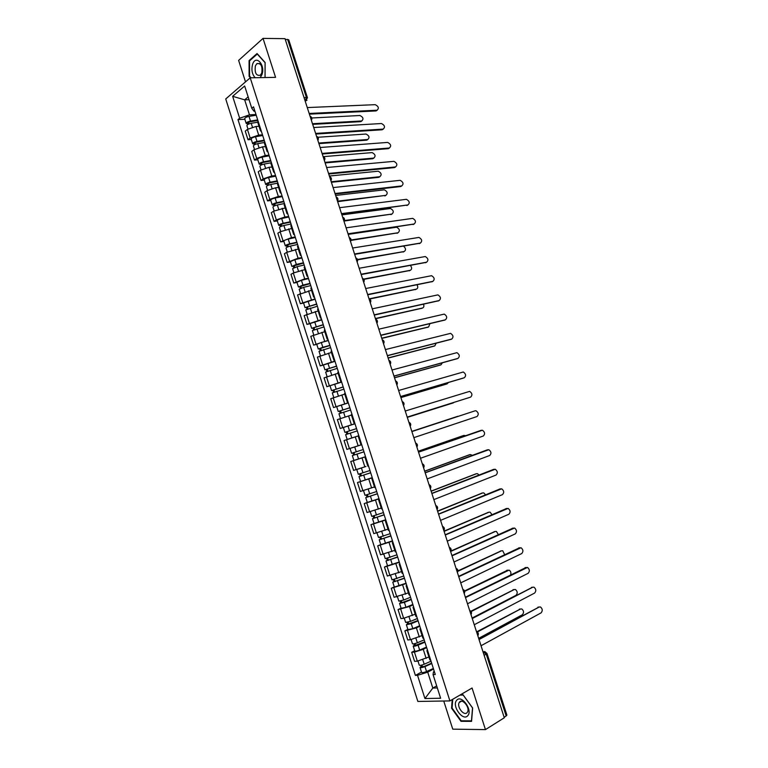 <?xml version="1.0" encoding="UTF-8"?>
<svg xmlns="http://www.w3.org/2000/svg" width="768" height="768" viewBox="0 0 768 768"><rect width="100%" height="100%" fill="white"/><g stroke="black" fill="none" stroke-linecap="round" stroke-linejoin="round"><path stroke-width="1.15" d="M443.741 701.011L452.755 729.158L485.453 729.6L504.298 717.773L285.014 38.659L263.03 38.4L238.627 60.384L245.51 81.878M250.214 77.818L225.725 98.957L417.859 701.443L449.914 700.915L250.214 77.818L275.568 77.357L263.03 38.4M485.453 729.6L472.07 688.022L449.914 700.915M506.899 715.085L506.179 715.968L486.23 654.202L482.938 651.638M504.125 717.254L506.179 715.968M285.226 39.322L288.739 39.83M259.018 126.298L255.946 126.47L247.43 129.398L245.251 131.136L247.997 139.728L250.186 138.019L258.701 135.091L262.483 134.861M258.058 121.018L257.693 122.141L260.448 130.752M251.328 139.517L247.997 139.728M261.398 131.453L260.477 130.858L260.851 129.754M265.536 146.64L262.474 146.861L253.939 149.789L251.741 151.469L254.496 160.08L256.704 158.429L265.238 155.51L269.002 155.213M264.672 141.686L264.288 142.752L267.053 151.392M257.808 159.811L254.496 160.08M267.984 152.026L267.082 151.488L267.475 150.442M272.064 167.03L269.011 167.299L260.467 170.218L258.25 171.84L261.005 180.47L263.242 178.877L271.776 175.958L275.539 175.603M271.306 162.394L270.902 163.411L273.677 172.07M264.307 180.144L261.005 180.47M274.589 172.646L273.706 172.157L274.118 171.178M278.602 187.469L275.558 187.786L267.014 190.685L264.768 192.25L267.533 200.899L269.789 199.363L278.342 196.464L282.077 196.042M277.949 183.158L277.526 184.109L280.31 192.797M270.826 200.525L267.533 200.899M281.203 193.306L280.339 192.874L280.771 191.952M285.158 207.936L273.571 211.2L271.296 212.707L274.07 221.376L276.346 219.898L284.909 216.998L288.634 216.528M284.611 203.952L284.17 204.845L286.954 213.562M277.344 220.944L274.07 221.376M287.827 214.013L286.982 213.629L287.434 212.765M291.725 228.451L280.138 231.763L277.843 233.203L280.618 241.891L291.494 237.581L295.21 237.043M291.283 224.794L290.822 225.629L293.616 234.365M283.891 241.411L280.618 241.891M294.47 234.758L293.645 234.432L294.115 233.626M298.31 249.014L286.714 252.365L284.41 253.747L287.184 262.445L298.099 258.211L301.795 257.616M297.974 245.683L297.494 246.461L300.298 255.226M290.438 261.917L287.184 262.445M301.133 255.552L300.317 255.283L300.806 254.534M304.906 269.616L293.309 273.005L290.976 274.33L293.76 283.046L304.714 278.88L308.39 278.218M304.675 266.611L304.176 267.331L306.989 276.115M297.005 282.461L293.76 283.046M307.805 276.394L307.008 276.173L307.517 275.482M311.51 290.266L297.571 294.95L300.355 303.696L315.005 298.877M311.386 287.587L310.867 288.25L313.69 297.062M303.581 303.053L300.355 303.696M314.486 297.274L313.709 297.11L314.237 296.477M318.134 310.944L304.166 315.619L306.96 324.384L321.629 319.565M318.115 308.611L317.578 309.206L320.41 318.048M310.176 323.693L306.96 324.384M321.187 318.202L320.419 318.086L320.976 317.52M324.778 331.68L310.781 336.336L313.584 345.11L328.272 340.301M324.864 329.674L324.307 330.211L327.139 339.082M316.781 344.362L313.584 345.11M327.907 339.168L327.149 339.11L327.725 338.602M331.421 352.454L317.414 357.091L320.218 365.885L334.925 361.085M331.622 350.784L331.046 351.264L333.888 360.154M323.405 365.088L320.218 365.885M334.627 360.182L333.898 360.182L334.483 359.731M338.093 373.267L324.058 377.894L326.87 386.707L341.587 381.907M338.4 371.942L337.795 372.355L340.646 381.274M341.645 382.09L326.87 386.707M341.376 381.235L340.656 381.293L341.27 380.899M344.765 394.128L330.71 398.736L333.533 407.568L348.269 402.778M345.187 393.139L344.563 393.494L347.424 402.432L348.058 402.115M348.317 402.922L333.533 407.568M348.125 402.336L347.434 402.451M351.456 415.037L337.382 419.616L340.205 428.467L354.97 423.686M351.984 414.384L351.341 414.672L354.211 423.648M343.786 427.373L340.205 428.467M354.902 423.485L354.221 423.648L354.864 423.379M358.157 435.946L344.064 440.544L346.896 449.414L361.008 444.864M358.8 435.667L358.138 435.907L361.018 444.902L361.69 444.691M365.549 456.758L350.765 461.52L353.597 470.41L365.942 466.493M365.635 457.008L364.954 457.181L365.606 456.922M354.691 460.195L350.765 461.52M364.954 457.181L367.834 466.195L368.525 466.042M372.288 477.782L357.475 482.534L360.317 491.443L374.477 486.931M372.48 478.387L371.779 478.493L372.413 478.186M372.24 477.638L357.475 482.534M371.779 478.512L374.669 487.526L375.379 487.45M379.027 498.845L364.205 503.597L367.046 512.525L381.226 508.032M379.334 499.814L378.614 499.862L379.238 499.488M367.296 502.435L364.205 503.597M378.624 499.882L381.514 508.915L382.243 508.896M385.786 519.965L370.944 524.707L373.795 533.645L388.003 529.171M386.218 521.28L385.469 521.27L386.074 520.848M374.026 523.488L370.944 524.707M385.478 521.299L388.378 530.342L389.126 530.381M392.563 541.123L377.693 545.856L380.554 554.822L394.781 550.358M393.101 542.803L392.342 542.726L392.928 542.246M380.765 544.579L377.693 545.856M392.352 542.755L395.251 551.818L396.019 551.923M399.35 562.32L384.461 567.053L387.331 576.029L401.578 571.594M400.003 564.365L399.226 564.23L399.792 563.683M387.514 565.718L384.461 567.053M399.235 564.269L402.134 573.341L402.931 573.504M406.157 583.565L391.248 588.288L394.118 597.293L408.394 592.877M406.925 585.974L406.118 585.773L406.675 585.178M394.282 586.906L391.248 588.288M406.138 585.821L409.046 594.902L409.862 595.133M412.973 604.858L409.546 606.499L398.045 609.581L400.925 618.595L403.632 618.298L415.219 614.198M413.866 607.632L413.03 607.373L413.568 606.71M401.069 608.131L398.045 609.581M413.05 607.421L415.958 616.522L416.803 616.81M419.808 626.198L416.4 627.907L404.861 630.902L407.741 639.946L410.477 639.715L422.064 635.568M420.806 629.338L419.962 629.011L420.48 628.291M407.866 629.405L404.861 630.902M419.981 629.069L422.899 638.179L423.754 638.534M426.653 647.578L423.254 649.354L414.432 652.09L411.686 652.282L414.576 661.334L417.331 661.171L428.918 656.976M427.776 651.091L426.902 650.698L427.402 649.92M414.682 650.726L411.686 652.282M426.922 650.765L429.85 659.885L430.723 660.307M249.043 99.677L244.666 99.83L249.475 114.845L255.984 114.547M254.899 111.149L253.968 111.187L251.789 108.278L244.656 85.997L232.646 96.307L244.666 99.83L248.15 96.902M434.285 671.434L433.459 671.885L433.056 674.602L435.274 674.496L253.526 106.858L251.789 108.278M433.056 674.602L440.621 698.237L424.934 698.544L417.523 675.302L427.728 672.163L432.816 688.07L437.318 687.936M249.475 114.845L239.654 118.234L237.984 119.597L415.392 675.398L417.523 675.302M239.654 118.234L232.646 96.307M265.056 77.549L265.114 62.486L257.04 53.539L249.082 60.605L249.101 76.358L250.397 77.808M452.208 699.581L451.574 708.192L460.982 721.315L471.562 721.363L472.646 708L463.018 694.752L460.397 694.81M436.675 685.901L432.816 688.07L424.934 698.544M433.507 669.005L427.728 672.163M244.858 119.261L237.984 119.597M421.507 672.086L415.392 675.398M249.754 76.339L249.101 76.358M249.869 60.595L249.082 60.605M461.846 720.787L460.982 721.315M452.102 707.875L451.574 708.192M377.203 110.208L376.013 110.938L309.379 114.144M309.158 113.453L377.021 110.227C379.21 108.278 378.614 106.426 375.245 104.669L307.267 107.578M257.885 120.499L249.984 121.786L247.92 122.928L248.65 123.12L247.728 123.869L246.202 123.466C246.336 122.496 247.776 121.699 250.502 121.075L248.995 116.39C246.269 117.005 244.838 117.802 244.704 118.781L246.182 123.408M257.702 119.904L250.502 121.075M256.205 115.229L248.995 116.39M248.918 123.955L248.4 122.342M312.47 123.715L361.67 120.97C363.859 119.03 363.274 117.206 359.933 115.507L311.827 117.974M257.722 122.227L251.213 123.293C248.486 123.917 247.046 124.704 246.902 125.674L247.968 129.005M361.872 120.941L360.691 121.651L312.682 124.358M247.91 124.445L247.728 123.869M383.318 129.082L382.157 129.782L315.811 134.054M315.6 133.411L383.184 129.101C385.354 127.152 384.778 125.29 381.466 123.523L313.699 127.526M389.443 147.994L388.32 148.666L322.253 154.003M322.061 153.408L389.357 148.003C391.507 146.054 390.95 144.192 387.686 142.416L320.15 147.504M260.17 77.635L261.917 74.726C265.67 65.05 255.792 54.106 252.605 64.291C251.203 69.792 252.058 74.275 255.158 77.722M255.379 65.914C254.515 72.845 256.147 75.965 260.285 75.283L261.754 73.056C262.637 66.134 261.014 62.986 256.886 63.629L255.379 65.914M251.04 77.798L249.571 76.138L249.552 60.874L257.261 54.038L265.085 62.698L265.027 77.549M456.662 700.32C451.469 705.715 462.96 721.757 467.76 715.699C473.098 710.275 461.318 694.061 456.662 700.32M459.542 702.058L459.206 702.547C456.509 706.829 464.112 716.496 467.136 712.57L467.501 712.042C470.189 707.683 462.48 698.083 459.542 702.058M472.541 707.866L471.456 720.835L461.203 720.787L452.093 708.077L452.736 699.274M459.85 695.126L463.181 695.059L472.502 707.894M264.374 140.746L256.483 142.109L254.41 143.222L255.13 143.395L254.198 144.115L252.682 143.76C252.845 142.838 254.285 142.061 257.011 141.427L255.504 136.733C252.778 137.357 251.338 138.144 251.184 139.075L252.672 143.712M264.192 140.189L257.011 141.427M262.694 135.504L255.504 136.733M255.427 144.307L254.899 142.656M318.71 143.03L367.709 139.517C369.878 137.578 369.312 135.754 366.019 134.035L317.923 137.261M264.25 142.522L257.722 143.654C254.995 144.288 253.555 145.066 253.392 145.978L254.486 149.405M367.862 139.498L366.72 140.179L318.902 143.626M254.41 144.797L254.198 144.115M270.864 161.03L262.992 162.47L260.909 163.555L261.619 163.709L260.678 164.4L259.181 164.093C259.363 163.229 260.803 162.47 263.53 161.827L262.022 157.114C259.296 157.757 257.856 158.525 257.683 159.398L259.171 164.045M270.701 160.512L263.53 161.827M269.203 155.818L262.022 157.114M261.946 164.717L261.408 163.018M324.96 162.374L373.757 158.093C375.907 156.154 375.37 154.33 372.125 152.602L323.51 156.634M270.979 162.816L264.24 164.045C261.523 164.698 260.074 165.456 259.891 166.32L261.024 169.853M373.862 158.074L372.758 158.736L325.133 162.931M260.928 165.187L260.678 164.4M395.578 166.934L394.493 167.587L328.714 174M328.531 173.443L395.539 166.944C397.68 164.995 397.142 163.133 393.926 161.347L326.621 167.53M335.011 193.517L401.731 185.923L400.685 186.547L335.174 194.026M400.685 186.547L401.731 185.923C403.853 183.974 403.334 182.102 400.166 180.317L333.101 187.594M407.856 204.979L341.664 214.099M341.51 213.629L407.933 204.931C410.045 202.982 409.546 201.11 406.426 199.315L339.59 207.696M277.373 181.363L269.52 182.87L267.178 184.733L265.699 184.474C265.891 183.667 267.341 182.928 270.067 182.256L268.55 177.542C265.834 178.205 264.384 178.944 264.192 179.77L265.68 184.435M277.229 180.883L270.067 182.256M275.722 176.179L268.55 177.542M268.483 185.165L267.926 183.418M331.219 181.757L379.814 176.707C381.955 174.768 381.427 172.934 378.23 171.206L329.366 176.035M277.939 183.11L270.778 184.483C268.061 185.155 266.602 185.894 266.41 186.701L267.571 190.339M379.872 176.698L378.806 177.331L331.382 182.275M267.466 185.626L267.178 184.733M283.901 201.734L276.058 203.318L273.686 205.104L272.218 204.902C272.429 204.134 273.898 203.414 276.614 202.733L275.098 198.01C272.381 198.682 270.922 199.411 270.71 200.179L272.208 204.854M283.757 201.293L276.614 202.733M282.25 196.579L275.098 198.01M275.03 205.651L274.464 203.866M337.488 201.178L385.882 195.36C388.003 193.421 387.494 191.578 384.355 189.84L335.635 195.446M284.467 203.52L277.325 204.97C274.608 205.651 273.149 206.371 272.928 207.13L274.128 210.864M385.901 195.35L337.642 201.658M274.003 206.102L273.686 205.104M290.438 222.154L282.605 223.805L280.214 225.514L278.755 225.36C278.986 224.659 280.454 223.949 283.171 223.258L281.664 218.515C278.947 219.206 277.469 219.917 277.248 220.637L278.746 225.331M290.304 221.741L283.171 223.258M288.797 217.018L281.664 218.515M281.597 226.176L281.011 224.352M344.362 220.56L391.958 214.042C394.07 212.102 393.581 210.259 390.49 208.512L341.914 214.896M291.024 223.978L283.891 225.494C281.174 226.195 279.706 226.896 279.475 227.597L280.704 231.437M391.91 214.07L344.122 221.05M280.57 226.627L280.214 225.514M413.99 224.074L348.154 234.211M348.019 233.789L414.154 223.987C416.246 222.038 415.766 220.157 412.704 218.352L346.099 227.837M296.986 242.602L289.171 244.339L286.752 245.971L285.312 245.875L283.795 241.133C284.045 240.47 285.514 239.779 288.23 239.069L295.354 237.504M296.87 242.237L289.747 243.821C287.04 244.531 285.562 245.213 285.312 245.875M288.173 246.749L287.578 244.886M351.091 239.981L398.054 232.762C400.147 230.822 399.677 228.979 396.634 227.222L348.211 234.384M297.581 244.474L290.467 246.058C287.75 246.778 286.272 247.459 286.032 248.112L287.29 252.048M397.92 232.829L351.053 240.403M287.136 247.19L286.752 245.971M420.134 243.206L354.662 254.371M354.538 253.987L420.384 243.072C422.458 241.123 421.997 239.242 418.982 237.427L352.618 248.026M303.552 263.107L291.878 266.419L290.362 261.677L294.816 259.661L301.93 258.029M303.446 262.771L296.342 264.422L291.878 266.419M294.758 267.37L294.154 265.459M357.533 259.478L404.16 251.52C406.099 250.166 405.926 248.41 403.642 246.23M304.166 265.018L297.062 266.669L292.598 268.666L293.885 272.707M403.939 251.626L357.629 259.834M293.722 267.792L293.299 266.467M426.278 262.368L361.181 274.56M361.075 274.224L426.624 262.195C428.688 260.246 428.237 258.355 425.28 256.541L359.146 268.253M310.128 283.651L298.454 287.011L296.938 282.259L301.421 280.301L308.515 278.602M310.032 283.354L302.947 285.072L298.454 287.011M301.363 288.029L300.739 286.07M363.658 279.072L410.275 270.307C412.013 269.338 412.07 267.734 410.448 265.507M310.752 285.6L303.667 287.328L299.174 289.258L300.499 293.405M409.968 270.461L363.869 279.36M300.326 288.442L299.866 287.011M432.442 281.568L367.718 294.797M367.622 294.509L432.883 281.357C434.918 279.398 434.486 277.517 431.578 275.693L365.693 288.528M316.714 304.234L305.05 307.651L303.533 302.88L315.11 299.213M316.637 303.974L305.05 307.651M307.987 308.726L307.344 306.73M369.283 298.81L416.4 289.133C417.946 288.394 418.157 286.963 417.034 284.851M317.357 306.23L305.77 309.898L307.133 314.141M415.997 289.325L369.686 299.021M306.941 309.139L306.442 307.594M438.605 300.797L374.266 315.082M374.189 314.832L439.152 300.557C441.168 298.598 440.755 296.707 437.894 294.883L372.25 308.832M323.318 324.854L311.664 328.33L310.138 323.549L321.725 319.872M323.251 324.643L311.664 328.33M314.611 329.472L313.958 327.427M375.379 318.518L422.534 307.997C423.898 307.421 424.214 306.173 423.504 304.253M323.971 326.899L312.384 330.586L313.766 334.934M422.035 308.227L375.446 318.749M313.565 329.875L313.037 328.214M444.778 320.074L380.822 335.395M380.765 335.194L445.43 319.795C447.427 317.827 447.024 315.936 444.221 314.102L378.816 329.184M329.942 345.523L318.278 349.046L322.838 347.28L321.302 342.48L316.752 344.266L318.278 349.027M329.885 345.35L322.838 347.28M328.349 340.57L321.302 342.48M321.264 350.256L320.592 348.173M381.734 338.208L428.688 326.899L429.869 323.712M330.605 347.606L319.008 351.312L320.429 355.757M428.083 327.158L381.792 338.4M320.208 350.65L319.642 348.883M450.96 339.37L387.398 355.757M387.35 355.603L451.718 339.072C453.696 337.104 453.312 335.194 450.566 333.36L385.402 349.584M336.576 366.24L324.912 369.811L323.386 365.021L334.992 361.306M336.528 366.096L324.912 369.811M327.917 371.088L327.235 368.966M388.109 357.936L434.851 345.83L436.157 343.229M337.248 368.362L325.642 372.077L327.091 376.637M434.141 346.118L388.147 358.09M326.861 371.472L326.256 369.59M457.152 358.704L393.984 376.166M393.955 376.051L458.016 358.378C459.984 356.41 459.619 354.499 456.912 352.666L392.006 370.013M343.219 386.995L331.565 390.624L330.029 385.814M343.181 386.899L331.565 390.624M334.589 391.968L333.898 389.798M394.493 377.712L441.024 364.8L442.349 362.822M343.91 389.165L332.294 392.89L333.782 397.546M440.198 365.117L394.522 377.818M333.533 392.342L332.89 390.346M463.354 378.077L400.589 396.605M400.57 396.538L464.333 377.731C466.282 375.744 465.926 373.843 463.277 372L398.621 390.499M349.872 407.798L338.227 411.475L336.691 406.656M349.853 407.731L338.227 411.475M341.28 412.886L340.57 410.669M400.886 397.517L447.206 383.808L448.406 382.493M350.582 410.006L338.957 413.75L340.474 418.512M351.456 415.027L350.602 415.296M446.275 384.144L400.906 397.584M340.214 413.251L339.542 411.149M470.659 397.114L407.203 417.091L470.659 397.114C472.589 395.126 472.253 393.216 469.642 391.373L405.245 411.014M356.554 428.64L344.909 432.365L349.555 430.819L348.01 425.981L343.363 427.536L344.899 432.365M356.544 428.611L349.555 430.819M354.998 423.792L348.01 425.981M347.981 433.853L347.261 431.587M407.29 417.37L454.176 402.317M357.274 430.896L345.629 434.65L347.174 439.478L351.475 438.115M358.147 435.936L347.174 439.478M453.408 402.854L407.299 417.389M346.906 434.198L346.195 431.981M411.878 431.568L475.133 410.803L411.878 431.578M413.846 437.645L477.005 416.534C478.906 414.547 478.579 412.627 476.026 410.774L475.133 410.803M352.406 447.706L361.69 444.701L352.406 447.706M363.245 449.539L351.6 453.302L350.054 448.474M365.52 456.662L358.55 458.966L357.005 454.109L363.974 451.824L354.067 455.021L354.682 454.81L353.962 452.563M458.525 416.246L411.821 431.386L457.786 416.304M357.005 454.109L352.33 455.587L353.606 455.146L352.886 452.909M358.55 458.966L353.875 460.426L352.33 455.587M354.691 454.838L353.606 455.146M418.512 452.122L480.461 430.55M420.499 458.266L483.35 435.994C485.242 433.997 484.934 432.077 482.419 430.224L418.531 452.179M369.955 470.506L358.301 474.288L356.765 469.478M360.49 468.317L357.898 469.133M370.666 472.742L360.778 476.006L361.382 475.776L360.691 473.616M465.648 435.706L464.006 435.408L418.253 451.306M370.685 472.8L359.03 476.573L360.298 476.083L359.606 473.942M418.234 451.248L463.027 435.696M361.402 475.853L360.298 476.083M425.165 472.723L486.931 449.99M427.171 478.925L489.715 455.491C491.587 453.494 491.29 451.565 488.822 449.712L425.203 472.829M376.685 491.52L365.021 495.312L363.514 490.598M377.386 493.718L367.498 497.04L368.093 496.771L367.43 494.707M472.416 455.318L470.237 454.55L424.694 471.264M377.414 493.814L365.75 497.606L366.998 497.059L366.346 495.024M378.97 498.672L367.306 502.464L365.75 497.616M424.666 471.158L469.363 454.79M368.141 496.906L366.998 497.059M431.837 493.363L493.402 469.469M433.853 499.622L496.099 475.037C497.942 473.021 497.654 471.091 495.235 469.238L431.885 493.517M383.424 512.582L371.75 516.384L370.272 511.747M384.115 514.742L374.237 518.112L374.822 517.824L374.189 515.837M479.04 475.008L477.494 473.693L476.477 473.731L431.155 491.261M384.163 514.877L372.49 518.678L373.718 518.074L373.104 516.154M385.718 519.744L374.045 523.555L372.49 518.698M431.107 491.117L475.709 473.923M374.88 518.006L373.718 518.074M438.509 514.051L499.891 488.995M440.554 520.368L502.483 494.611C504.317 492.586 504.038 490.656 501.667 488.794L438.576 514.253M390.182 533.683L378.499 537.494L377.05 532.954M390.864 535.805L380.986 539.232L381.562 538.915L380.957 537.014M485.558 494.784L483.792 492.902L482.726 492.941L437.626 511.296M390.922 535.978L379.238 539.798L380.448 539.146L379.862 537.322M392.477 540.854L380.794 544.685L379.238 539.818M437.558 511.104L482.064 493.094M381.638 539.146L380.448 539.146M445.21 534.778L506.39 508.56M447.264 541.162L508.886 514.224C510.701 512.198 510.432 510.25 508.099 508.397L445.286 535.027M396.95 554.822L385.258 558.662L383.837 554.198M397.622 556.915L387.754 560.39L388.32 560.054L387.744 558.24M492 514.627L490.09 512.15L488.995 512.198L444.106 531.37M397.69 557.136L385.997 560.966L387.197 560.246L386.65 558.538M399.254 562.022L387.562 565.853L386.006 560.986M444.029 531.139L488.429 512.314M388.416 560.342L387.197 560.246M451.91 555.552L512.909 528.173M453.994 561.994L515.299 533.875C517.094 531.84 516.845 529.891 514.55 528.029L452.006 555.84M403.738 576.019L392.035 579.859L390.634 575.491M404.4 578.074L394.531 581.597L395.098 581.232L394.541 579.514M498.355 534.557L496.406 531.437L495.274 531.485L450.634 551.472M404.477 578.323L392.774 582.173L393.955 581.405L393.437 579.792M406.042 583.229L394.339 587.078L392.784 582.202M450.893 551.04L494.813 531.571M395.203 581.568L393.955 581.405M458.63 576.365L519.427 547.824M460.733 582.864L521.731 553.565C523.498 551.52 523.258 549.562 521.011 547.709L458.746 576.701M410.534 597.254L403.67 600.038L398.822 601.114L397.459 596.822M411.187 599.27L401.318 602.851L401.875 602.458L401.357 600.826M504.614 554.592L502.733 550.762L501.562 550.81L457.93 571.258M411.274 599.568L404.41 602.362L399.562 603.427L400.733 602.602L400.253 601.104M412.848 604.474L405.984 607.286L401.136 608.342L399.571 603.456M457.958 570.874L501.197 550.867M402 602.851L400.733 602.602M465.37 597.226L525.965 567.514M467.491 603.782L528.173 573.293C529.92 571.238 529.69 569.28 527.482 567.418L465.494 597.61M417.35 618.528L410.496 621.389L405.629 622.406L404.285 618.202M417.984 620.515L408.125 624.144L408.682 623.722L408.182 622.186M510.691 574.771C511.229 572.63 510.691 571.085 509.069 570.115L464.688 591.322M418.09 620.851L411.245 623.722L406.368 624.73L407.52 623.846L407.078 622.445M419.664 625.766L412.819 628.656L407.942 629.645L406.378 624.758M464.582 590.957L507.6 570.211M408.816 624.173L407.52 623.846M472.118 618.125L532.512 587.251M474.259 624.739L534.624 593.059C536.352 590.995 536.131 589.027 533.962 587.165L532.714 587.232L472.262 618.557M424.176 639.85L417.341 642.787C414.672 643.814 413.04 644.141 412.445 643.747L411.13 639.629M424.8 641.808L414.95 645.494L415.488 645.043L415.027 643.594M472.09 618.048L516.038 595.306C517.776 593.27 517.574 591.341 515.414 589.507L514.176 589.574L471.158 611.568M424.925 642.182L418.09 645.13C415.411 646.157 413.779 646.474 413.194 646.07L414.326 645.13L413.914 643.843M426.499 647.107L419.664 650.074C416.995 651.101 415.363 651.418 414.768 651.005L413.203 646.109M470.899 611.222L514.013 589.594M415.651 645.542L414.326 645.13M478.877 639.062L539.069 607.037M481.037 645.744L541.085 612.864C542.803 610.79 542.592 608.822 540.461 606.96L539.174 607.027L479.04 639.552M431.021 661.219L424.195 664.234C421.526 665.28 419.885 665.578 419.28 665.126L417.994 661.104M431.635 663.139L424.147 666.451L421.786 666.874L422.323 666.403L421.882 665.04M478.646 638.342L522.374 614.755C524.093 612.71 523.891 610.771 521.779 608.947L520.502 609.014L477.36 632.006M431.77 663.552L424.944 666.576C422.275 667.622 420.634 667.92 420.029 667.459L421.142 666.461L420.768 665.28M433.344 668.496L426.528 671.53C423.859 672.586 422.218 672.874 421.603 672.403L420.038 667.498M476.918 631.718L520.435 609.014M422.496 666.95L421.142 666.461M477.686 635.357L476.842 632.746M470.842 614.179L470.006 611.568M464.026 593.05L463.181 590.448M457.21 571.968L456.374 569.366M450.422 550.925L449.578 548.333M443.635 529.93L442.8 527.338M436.877 508.973L436.042 506.39M430.118 488.064L429.293 485.482M423.379 467.194L422.554 464.621M416.659 446.371L415.834 443.798M409.949 425.587L409.123 423.024M403.248 404.851L402.422 402.298M396.566 384.154L395.75 381.61M389.904 363.504L389.078 360.96M383.251 342.893L382.426 340.358M376.608 322.33L375.792 319.795M369.974 301.805L369.158 299.28M363.37 281.328L362.554 278.803M356.765 260.88L355.949 258.365M350.179 240.49L349.363 237.974M343.603 220.128L342.797 217.622M337.046 199.814L336.24 197.318M330.499 179.549L329.693 177.043M323.971 159.312L323.165 156.826M317.453 139.123L316.646 136.637M310.944 118.982L310.147 116.496M483.005 651.85L484.819 651.562L486.989 653.472L484.147 655.363M305.29 101.462L306.374 97.411L287.626 39.35M307.469 97.786L305.194 101.165L307.008 100.214M426.163 658.445L423.254 649.354M419.299 636.979L416.4 627.907M412.445 615.552L409.546 606.499M405.6 594.173L402.71 585.149M398.774 572.842L395.894 563.837M391.968 551.558L389.088 542.563M385.171 530.314L382.301 521.347M378.384 509.126L375.523 500.17M371.616 487.968L368.755 479.03M364.867 466.867L362.006 457.949M358.128 445.805L355.277 436.906M351.398 424.781L348.557 415.901M344.688 403.805L341.856 394.944M337.987 382.877L335.165 374.035M331.306 361.987L328.483 353.165M324.634 341.146L321.821 332.342M317.981 320.352L315.168 311.558M311.338 299.597L308.534 290.822M304.714 278.88L301.91 270.134M298.099 258.211L295.306 249.475M291.494 237.581L288.71 228.874M284.909 216.998L282.134 208.301M278.342 196.464L275.558 187.786M271.776 175.958L269.011 167.299M265.238 155.51L262.474 146.861M258.701 135.091L255.946 126.47M410.477 639.715L407.578 630.643M403.632 618.298L400.742 609.254M396.806 596.928L393.926 587.904M389.99 575.606L387.12 566.602M383.194 554.333L380.323 545.338M376.416 533.098L373.546 524.122M369.638 511.91L366.787 502.954M362.89 490.762L360.038 481.834M356.15 469.661L353.299 460.752M349.421 448.608L346.579 439.718M342.71 427.603L339.869 418.723M336.01 406.637L333.178 397.776M329.318 385.709L326.496 376.877M322.656 364.829L319.834 356.016M315.994 343.997L313.181 335.194M309.35 323.203L306.547 314.419M302.726 302.458L299.923 293.693M296.112 281.75L293.309 273.005M289.507 261.091L286.714 252.365M282.922 240.47L280.138 231.763M276.346 219.898L273.571 211.2M269.789 199.363L267.014 190.685M263.242 178.877L260.467 170.218M256.704 158.429L253.939 149.789M250.186 138.019L247.43 129.398M417.331 661.171L414.432 652.09M304.003 97.498L307.45 97.738L288.73 39.782M377.021 110.227L376.013 110.938M252.422 127.094L251.213 123.293M360.691 121.651L361.67 120.97M383.184 129.101L382.157 129.782M389.357 148.003L388.32 148.666M258.96 147.523L257.722 143.654M366.72 140.179L367.709 139.517M265.498 167.99L264.24 164.045M372.758 158.736L373.757 158.093M395.539 166.944L394.493 167.587M407.933 204.931L406.877 205.536M272.064 188.506L270.778 184.483M378.806 177.331L379.814 176.707M278.63 209.059L277.325 204.97M384.874 195.955L385.882 195.36M285.216 229.651L283.891 225.494M390.941 214.618L391.958 214.042M414.154 223.987L413.088 224.563M289.747 243.821L288.23 239.069M291.821 250.291L290.467 246.058M397.027 233.318L398.054 232.762M420.384 243.072L419.309 243.629M296.342 264.422L294.816 259.661M298.435 270.97L297.062 266.669M403.123 252.058L404.16 251.52M426.624 262.195L425.549 262.733M302.947 285.072L301.421 280.301M305.059 291.696L303.667 287.328M409.229 270.826L410.275 270.307M432.883 281.357L431.789 281.875M309.562 305.76L308.035 300.989M311.702 312.47L310.282 308.026M415.354 289.632L416.4 289.133M439.152 300.557L438.048 301.046M316.195 326.496L314.659 321.706M318.355 333.283L316.915 328.762M421.478 308.467L422.534 307.997M445.43 319.795L444.317 320.266M325.027 354.134L323.558 349.546M427.622 327.35L428.688 326.899M451.718 339.072L450.605 339.514M329.491 368.093L327.955 363.293M331.709 375.034L330.221 370.368M433.776 346.262L434.851 345.83M458.016 358.378L456.893 358.8M336.163 388.963L334.627 384.144M338.41 395.981L336.893 391.238M439.939 365.213L441.024 364.8M464.333 377.731L463.2 378.125M342.854 409.872L341.309 405.043M345.12 416.966L343.584 412.147M446.122 384.192L447.206 383.808M351.83 437.952L350.285 433.114M356.266 451.824L354.72 446.966M481.478 430.253L480.326 430.598M362.995 472.858L361.44 468.01M365.29 480.019L363.734 475.152M462.893 435.734L464.006 435.408M487.843 449.741L486.682 450.058M369.744 493.949L368.208 489.149M372.038 501.12L370.474 496.243M469.114 454.858L470.237 454.55M494.218 469.267L493.037 469.565M376.493 515.078L374.976 510.326M378.797 522.259L377.232 517.382M475.344 474.01L476.477 473.731M500.602 488.832L499.421 489.101M383.27 536.246L381.773 531.562M385.574 543.456L384.01 538.56M481.584 493.2L482.726 492.941M506.995 508.435L505.805 508.685M390.058 557.462L388.57 552.835M392.362 564.682L390.797 559.786M487.843 512.429L488.995 512.198M513.408 528.077L512.208 528.298M396.854 578.726L395.386 574.157M399.168 585.965L397.594 581.05M494.112 531.696L495.274 531.485M519.83 547.757L518.621 547.958M403.67 600.038L402.221 595.517M405.984 607.286L404.41 602.362M500.4 551.002L501.562 550.81M526.272 567.475L525.053 567.648M410.496 621.389L409.066 616.925M412.819 628.656L411.245 623.722M506.688 570.346L507.859 570.173M532.714 587.232L531.494 587.386M417.341 642.787L415.93 638.381M419.664 650.074L418.09 645.13M512.995 589.718L514.176 589.574M539.174 607.027L537.946 607.152M424.195 664.234L422.803 659.885M426.528 671.53L424.944 666.576M519.312 609.139L520.502 609.014M311.376 120.326C312.365 118.454 311.914 117.072 310.032 116.16M317.866 140.429C318.864 138.566 318.413 137.184 316.531 136.282M324.374 160.57C325.373 158.717 324.922 157.344 323.04 156.442M330.893 180.758C331.891 178.906 331.45 177.533 329.568 176.64M337.421 200.986C338.429 199.142 337.987 197.77 336.096 196.886M343.968 221.261C344.976 219.418 344.534 218.054 342.653 217.171M350.534 241.574C351.533 239.731 351.091 238.368 349.21 237.494M357.101 261.936C358.109 260.093 357.667 258.73 355.786 257.856M363.696 282.336C364.704 280.493 364.262 279.139 362.371 278.256M370.291 302.774C371.299 300.941 370.867 299.578 368.976 298.704M376.906 323.261C377.923 321.427 377.482 320.064 375.59 319.19M383.539 343.795C384.547 341.952 384.115 340.598 382.224 339.715M390.182 364.368C391.19 362.525 390.758 361.162 388.867 360.288M396.835 384.989C397.853 383.136 397.411 381.773 395.52 380.899M403.507 405.648C404.525 403.795 404.083 402.432 402.182 401.549M410.198 426.346C411.206 424.493 410.765 423.13 408.874 422.246M416.89 447.101C417.907 445.238 417.466 443.866 415.565 442.982M423.61 467.894C424.627 466.032 424.176 464.65 422.275 463.766M430.339 488.726C431.347 486.864 430.906 485.482 428.995 484.579M437.078 509.606C438.096 507.734 437.645 506.342 435.734 505.45M443.837 530.534C444.854 528.653 444.403 527.261 442.483 526.349M450.605 551.501C451.622 549.619 451.171 548.218 449.251 547.296M457.392 572.525C458.41 570.624 457.949 569.213 456.029 568.291M464.189 593.578C465.206 591.677 464.746 590.256 462.816 589.325M471.005 614.688C472.022 612.768 471.562 611.338 469.622 610.406M477.84 635.837C478.848 633.907 478.378 632.467 476.448 631.526M486.989 653.472L506.909 715.123M259.747 63.6L256.886 63.629M461.482 701.213L459.206 702.547M360.586 481.43L359.03 476.582"/></g></svg>
